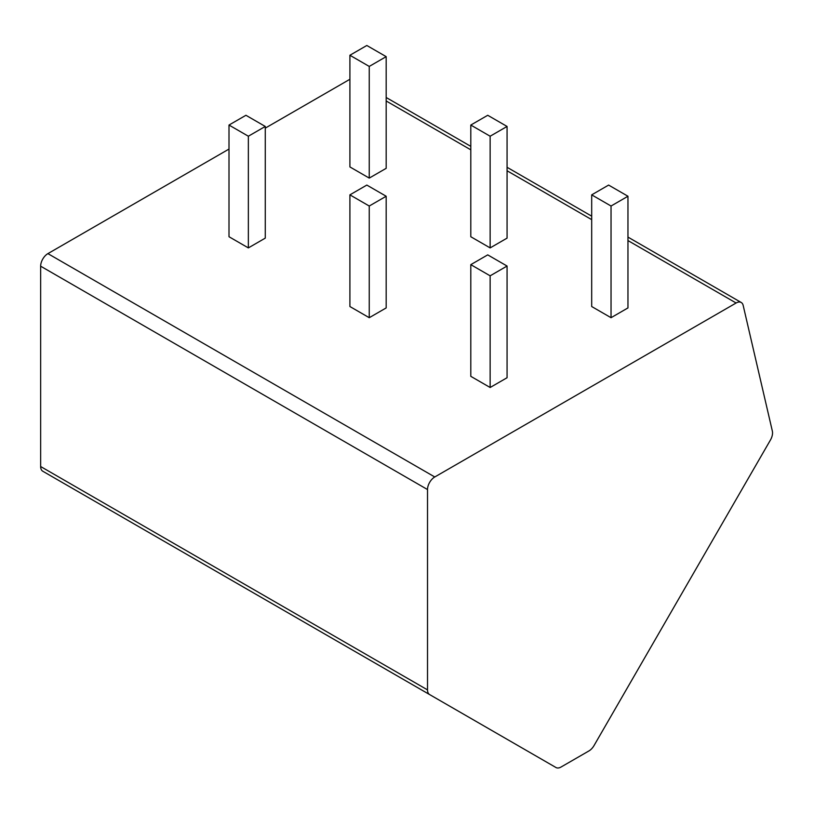 <?xml version="1.0" encoding="UTF-8"?>
<svg xmlns="http://www.w3.org/2000/svg" width="813" height="813" viewBox="0 0 813 813"><rect width="100%" height="100%" fill="white"/><g stroke="black" fill="none" stroke-linecap="round" stroke-linejoin="round"><path stroke-width="1.22" d="M169.094 544.161L555.96 767.513A10.254 5.925 120 0 0 561.092 767.005L588.927 750.938A10.254 5.925 120 0 0 594.059 745.521L770.419 440.057A10.254 5.925 120 0 0 772.35 431.093L743.163 305.383A10.254 5.925 120 0 0 741.243 302.497A10.254 5.925 120 0 0 736.111 303.005L434.772 476.977A10.254 5.925 120 0 0 427.516 489.548L427.516 689.891A10.254 5.925 120 0 0 429.64 694.587L169.094 544.161A10.254 5.925 -60 0 0 169.155 544.202M265.272 128.129L349.244 79.654A10.254 5.925 -60 0 1 349.905 79.298M429.64 694.587L42.774 471.225A10.254 5.925 -60 0 1 40.65 466.53L40.65 266.186A10.254 5.925 -60 0 1 47.906 253.626L229.002 149.064M229.002 125.05L229.002 236.735L248.351 247.904L265.272 238.128L265.272 126.452L245.933 115.283L229.002 125.05L248.351 136.218L265.272 126.452M349.905 55.254L349.905 166.929L369.244 178.098L386.175 168.332L386.175 56.646L366.826 45.487L349.905 55.254L369.244 66.422L386.175 56.646M349.905 194.856L349.905 306.531L369.244 317.7L386.175 307.924L386.175 196.248L366.826 185.079L349.905 194.856L369.244 206.024L386.175 196.248M470.798 125.05L470.798 236.735L490.137 247.904L507.068 238.128L507.068 126.452L487.729 115.283L470.798 125.05L490.137 136.218L507.068 126.452M470.798 264.652L470.798 376.328L490.137 387.496L507.068 377.73L507.068 266.044L487.729 254.876L470.798 264.652L490.137 275.82L507.068 266.044M591.691 194.856L591.691 306.531L611.041 317.7L627.961 307.924L627.961 196.248L608.622 185.079L591.691 194.856L611.041 206.024L627.961 196.248M248.087 589.76L124.084 518.176M368.98 659.567L244.977 587.972M489.873 729.363L365.88 657.768M248.351 247.904L248.351 136.218M369.244 178.098L369.244 66.422M369.244 317.7L369.244 206.024M490.137 247.904L490.137 136.218M490.137 387.496L490.137 275.82M611.041 317.7L611.041 206.024M736.111 303.005L627.961 240.567M591.691 219.632L507.068 170.771M470.798 149.826L386.175 100.975M349.905 80.03L349.244 79.654M434.772 476.977L47.906 253.626M427.516 489.548L40.65 266.186M427.516 689.891L40.65 466.53M741.243 302.497L627.961 237.101M591.691 216.156L507.068 167.295M470.798 146.36L386.175 97.499"/></g></svg>
